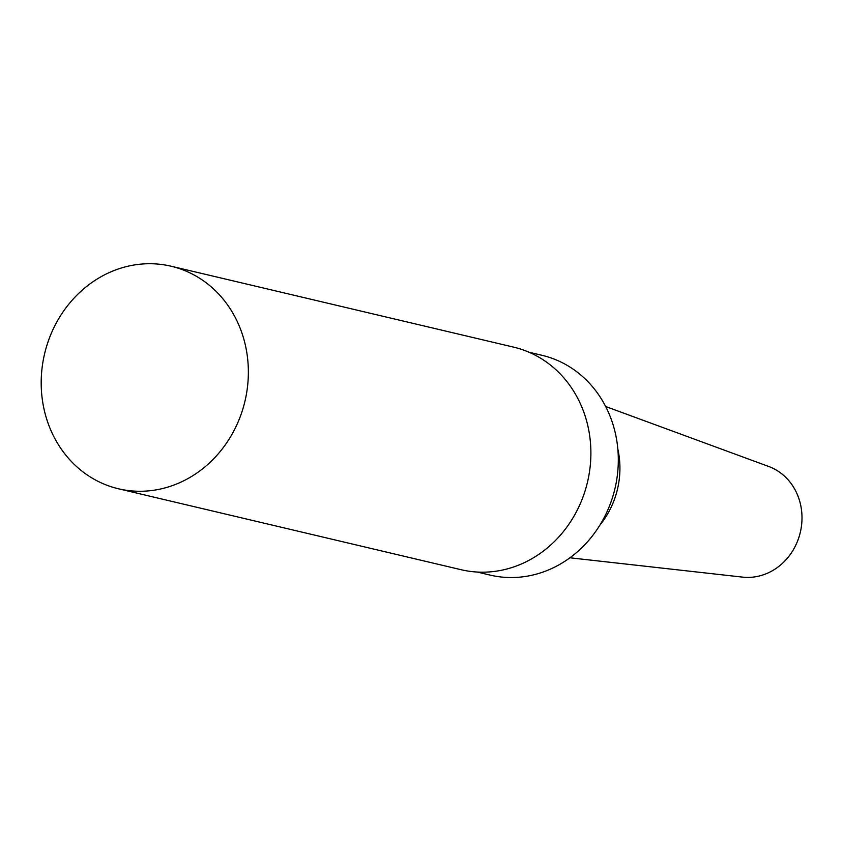 <?xml version="1.0" encoding="UTF-8"?>
<svg xmlns="http://www.w3.org/2000/svg" width="843" height="843" viewBox="0 0 843 843"><rect width="100%" height="100%" fill="white"/><g stroke="black" fill="none" stroke-linecap="round" stroke-linejoin="round"><path stroke-width="1.26" d="M243.996 339.718A114.353 102.951 103.3 0 1 219.285 452.596A114.353 102.951 103.3 0 1 118.484 488.782A114.353 102.951 103.3 0 1 44.584 353.828A114.353 102.951 103.3 0 1 171.066 266.209A114.353 102.951 103.3 0 1 243.996 339.718M171.066 266.209L513.598 347.126A114.353 102.951 103.3 0 1 586.528 420.636A114.353 102.951 103.3 0 1 561.817 533.514A114.353 102.951 103.3 0 1 461.026 569.699L118.484 488.782M529.067 352.248L541.986 355.303A112.92 101.666 103.3 0 1 613.999 427.886A112.92 101.666 103.3 0 1 589.605 539.362A112.92 101.666 103.3 0 1 490.068 575.084L477.138 572.039M617.824 449.003A82.54 74.321 103.3 0 1 599.816 525.231M605.664 406.505L768.711 466.485A57.176 51.476 103.3 0 1 799.817 501.627A57.176 51.476 103.3 0 1 742.567 577.118L569.921 557.792"/></g></svg>
